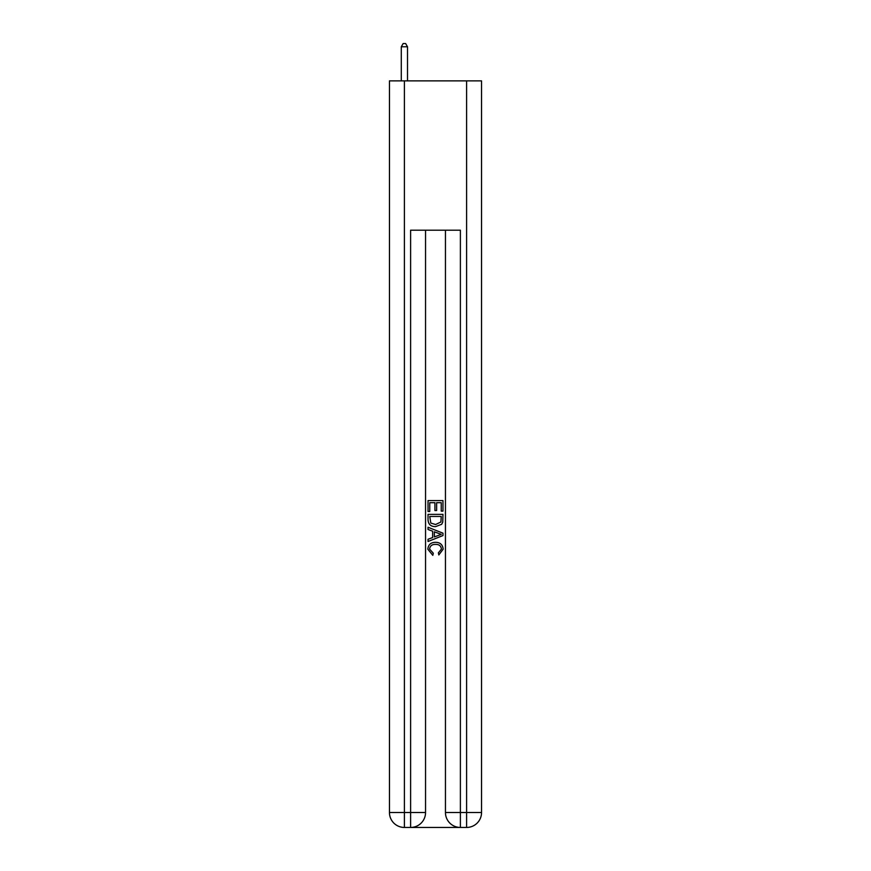 <?xml version="1.0" encoding="UTF-8"?>
<svg xmlns="http://www.w3.org/2000/svg" width="871" height="871" viewBox="0 0 871 871"><rect width="100%" height="100%" fill="white"/><g stroke="black" fill="none" stroke-linecap="round" stroke-linejoin="round"><path stroke-width="1.31" d="M411.733 827.45L459.267 827.45M404.394 80.883L404.394 812.523L389.457 812.523L389.457 80.883L481.543 80.883L481.543 812.523L466.606 812.523L466.606 80.883M445.451 230.194L445.451 812.523A14.927 14.927 0 0 0 460.389 827.45L460.389 812.523L445.451 812.523A14.927 14.927 0 0 0 460.389 827.45L466.606 827.45L466.606 812.523L460.389 812.523L460.389 230.194L410.611 230.194L410.611 812.523L404.394 812.523L404.394 827.45L410.611 827.45A14.927 14.927 0 0 0 425.549 812.523L410.611 812.523L410.611 827.45A14.927 14.927 0 0 0 425.549 812.523L425.549 230.194M466.606 827.45A14.927 14.927 0 0 0 481.543 812.523A14.927 14.927 0 0 1 466.606 827.45M389.457 812.523A14.927 14.927 0 0 0 404.394 827.45A14.927 14.927 0 0 1 389.457 812.523M428.031 511.495L428.031 500.585L442.969 500.585L442.969 511.114L441.238 511.114L441.238 502.687L436.643 502.687L436.643 510.537L434.923 510.537L434.923 502.687L429.762 502.687L429.762 511.495L428.031 511.495M428.031 519.715L428.031 514.369L442.969 514.369L442.751 522.11L441.684 524.288L435.576 526.617C430.807 526.639 428.292 524.342 428.031 519.715M429.762 516.47L430.818 523.079L435.609 524.516L440.933 521.969L441.238 516.47L429.762 516.47M428.031 529.492L428.031 527.26L442.969 533.183L442.969 535.556L428.031 541.49L428.031 539.258L432.626 537.559L432.626 531.19L428.031 529.492M438.483 533.357L434.357 531.822L434.357 536.917L441.238 534.369L438.483 533.357M429.566 549.046L433.301 553.227L432.811 555.339L427.846 549.242C428.249 544.647 430.84 542.35 435.609 542.317C440.203 542.415 442.718 544.713 443.154 549.198L438.821 554.947L438.363 552.845L441.434 549.1C440.987 545.867 439.049 544.31 435.62 544.419C432.125 544.244 430.111 545.779 429.566 549.046M407.508 80.883L407.508 46.784L401.281 46.784L401.281 80.883M401.281 46.784L403.153 43.55L405.636 43.55L407.508 46.784"/></g></svg>
